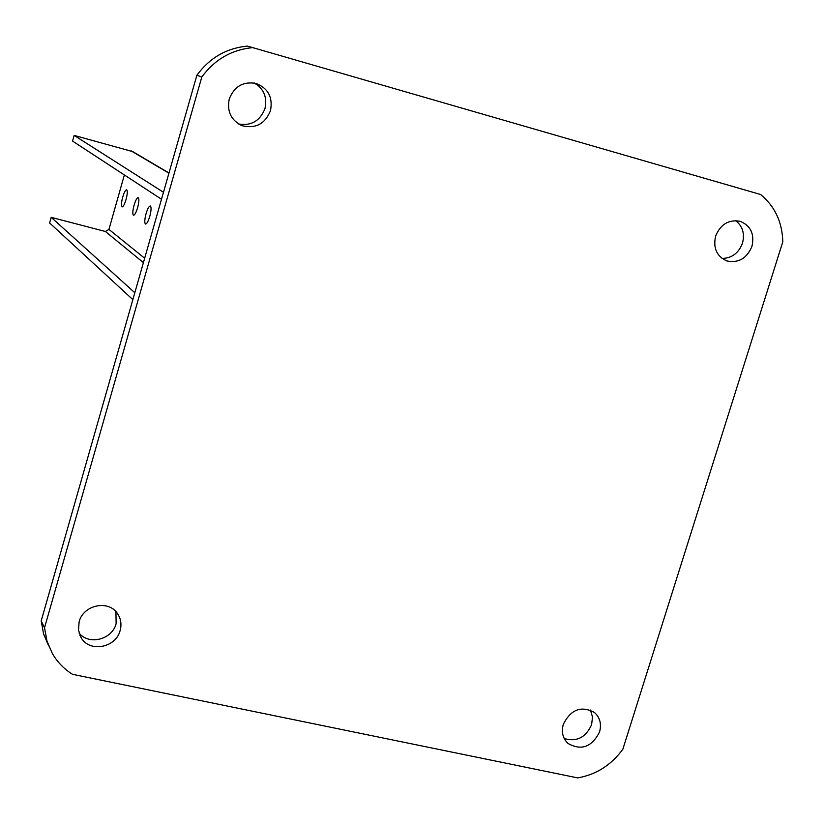 <?xml version="1.0" encoding="UTF-8"?>
<svg xmlns="http://www.w3.org/2000/svg" width="824" height="824" viewBox="0 0 824 824"><rect width="100%" height="100%" fill="white"/><g stroke="black" fill="none" stroke-linecap="round" stroke-linejoin="round"><path stroke-width="1.24" d="M120.139 630.494C115.968 647.808 89.641 652.835 81.226 637.817L78.486 630.133L79.135 621.811C83.214 604.847 108.665 599.501 117.533 613.653C120.912 618.731 121.777 624.355 120.139 630.494M115.927 611.645L116.133 623.644C112.229 639.64 88.693 645.594 79.063 632.945M599.542 731.99C591.786 747.121 581.27 750.932 567.973 743.413C562.771 738.376 561.216 732.011 563.307 724.317C570.847 709.382 581.239 705.447 594.485 712.513C600.006 717.57 601.685 724.059 599.542 731.99M590.458 710.072L592.497 717.076L591.611 724.667C585.771 737.531 576.646 742.156 564.224 738.531M270.499 110.653C265.153 123.785 255.821 128.832 242.493 125.804C231.204 120.634 226.785 111.704 229.247 99.024C234.201 86.448 243.09 81.246 255.924 83.409C268.15 88.209 273.002 97.284 270.499 110.653M254.338 83.039C263.855 88.807 267.398 97.304 264.968 108.552C260.106 120.922 251.33 126.072 238.661 124.002M751.962 246.345C746.904 258.365 738.592 263.247 727.005 260.981C716.756 256.491 712.966 248.199 715.623 236.107C720.495 224.334 728.622 219.38 739.993 221.265C750.674 225.58 754.66 233.944 751.962 246.345M735.595 220.626C742.63 226.147 744.927 233.666 742.486 243.173C738.664 253.133 731.856 258.221 722.061 258.448M48.678 645.923L43.579 633.883L41.2 620.884L44.527 627.764L201.798 77.044C214.714 59.483 231.688 49.677 252.721 47.617L760.573 194.495C774.838 206.237 782.254 222.017 782.8 241.834L622.841 749.253C611.202 765.115 596.143 774.663 577.676 777.897L72.512 674.32C64.025 668.995 57.278 662.022 52.293 653.391L46.989 641.082L44.527 627.764M201.798 77.044L196.874 75.242L41.2 620.884M196.874 75.242C209.677 57.855 226.487 48.142 247.334 46.103L252.721 47.617M149.793 216.331C148.207 221.45 146.775 224.015 145.488 224.035C144.385 222.913 144.571 219.462 146.064 213.694C147.63 208.585 149.062 206.021 150.359 205.979C151.472 207.092 151.286 210.542 149.793 216.331M137.608 207.71C136.073 212.705 134.693 215.219 133.467 215.249C132.417 214.168 132.623 210.82 134.075 205.207C135.6 200.232 136.98 197.719 138.205 197.667C139.256 198.728 139.06 202.076 137.608 207.71M126.041 199.532C124.558 204.403 123.229 206.865 122.055 206.906C121.066 205.876 121.282 202.622 122.694 197.163C124.177 192.301 125.505 189.839 126.68 189.778C127.669 190.797 127.463 194.052 126.041 199.532M161.504 199.243L72.564 141.079L74.16 135.414L132.767 151.626M134.827 292.736L51.191 217.34L49.615 222.964L132.86 299.637M51.191 217.34L105.39 231.482L108.943 229.412L124.362 174.956M74.16 135.414L163.482 192.28M131.171 150.916L168.93 173.184M105.39 231.482L143.417 262.619M108.943 229.412L144.663 258.242M79.928 635.366L81.226 637.817M566.933 742.403L567.973 743.413M239.99 124.733L242.493 125.804M725.882 260.58L727.005 260.981M132.314 151.358L168.992 172.978"/></g></svg>
